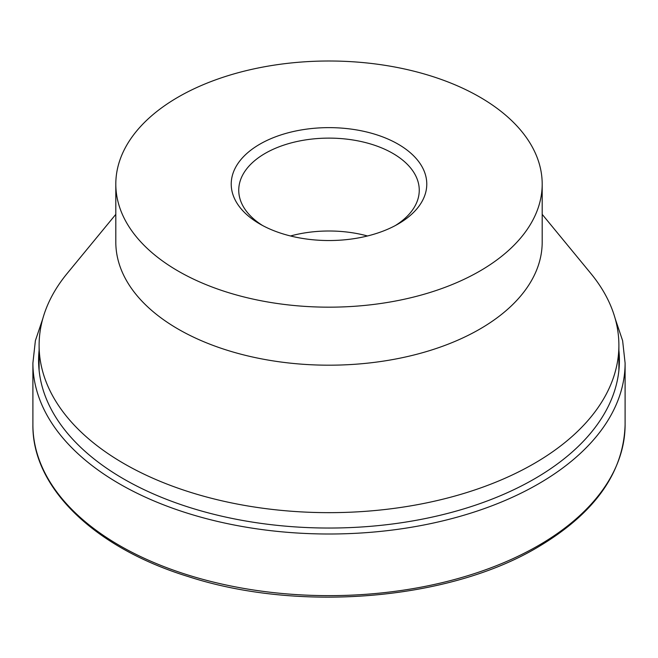 <?xml version="1.0" encoding="UTF-8"?>
<svg xmlns="http://www.w3.org/2000/svg" width="658" height="658" viewBox="0 0 658 658"><rect width="100%" height="100%" fill="white"/><g stroke="black" fill="none" stroke-linecap="round" stroke-linejoin="round"><path stroke-width="0.99" d="M542.192 214.352L590.835 273.457A289.89 167.371 180 0 1 618.89 345.294A289.89 167.371 180 0 1 533.983 463.635A289.89 167.371 180 0 1 218.061 499.915A289.89 167.371 180 0 1 39.11 345.294A289.89 167.371 180 0 1 67.165 273.457L115.808 214.352M542.192 184.084L542.192 242.111A213.192 123.087 180 0 1 479.748 329.14A213.192 123.087 180 0 1 247.416 355.822A213.192 123.087 180 0 1 115.808 242.111L115.808 184.084A213.192 123.087 180 0 1 178.252 97.047A213.192 123.087 180 0 1 410.584 70.373A213.192 123.087 180 0 1 542.192 184.084A213.192 123.087 180 0 1 479.748 271.121A213.192 123.087 180 0 1 247.416 297.803A213.192 123.087 180 0 1 115.808 184.084M262.632 225.538A90.253 52.105 180 0 1 238.747 190.228A90.253 52.105 180 0 1 265.182 153.38A90.253 52.105 180 0 1 363.537 142.087A90.253 52.105 180 0 1 419.253 190.228A90.253 52.105 180 0 1 395.368 225.538M398.139 224A97.771 56.448 180 0 1 259.861 224A97.771 56.448 180 0 1 259.861 144.168A97.771 56.448 180 0 1 398.139 144.168A97.771 56.448 180 0 1 398.139 224L398.139 224M290.507 235.975A90.253 52.105 180 0 1 367.493 235.975M625.1 424.69C623.685 472.748 594.511 513.627 537.586 547.308C448.591 600.269 299.036 612.688 188.023 576.507C94.39 547.719 32.02 487.668 32.9 424.69A296.1 170.948 180 0 0 119.624 545.572A296.1 170.948 180 0 0 538.376 545.572A296.1 170.948 180 0 0 625.1 424.69L625.1 363.051A296.1 170.948 180 0 1 538.376 483.934A296.1 170.948 180 0 1 119.624 483.934A296.1 170.948 180 0 1 32.9 363.051L35.384 340.663L42.786 318.702M618.89 350.327A290.417 167.667 180 0 1 534.354 478.934A290.417 167.667 180 0 1 123.646 478.934A290.417 167.667 180 0 1 39.11 350.327M615.214 318.702L622.616 340.663L625.1 363.051M32.9 424.69L32.9 363.051M39.11 370.413L39.11 345.294M618.89 370.413L618.89 345.294"/></g></svg>
